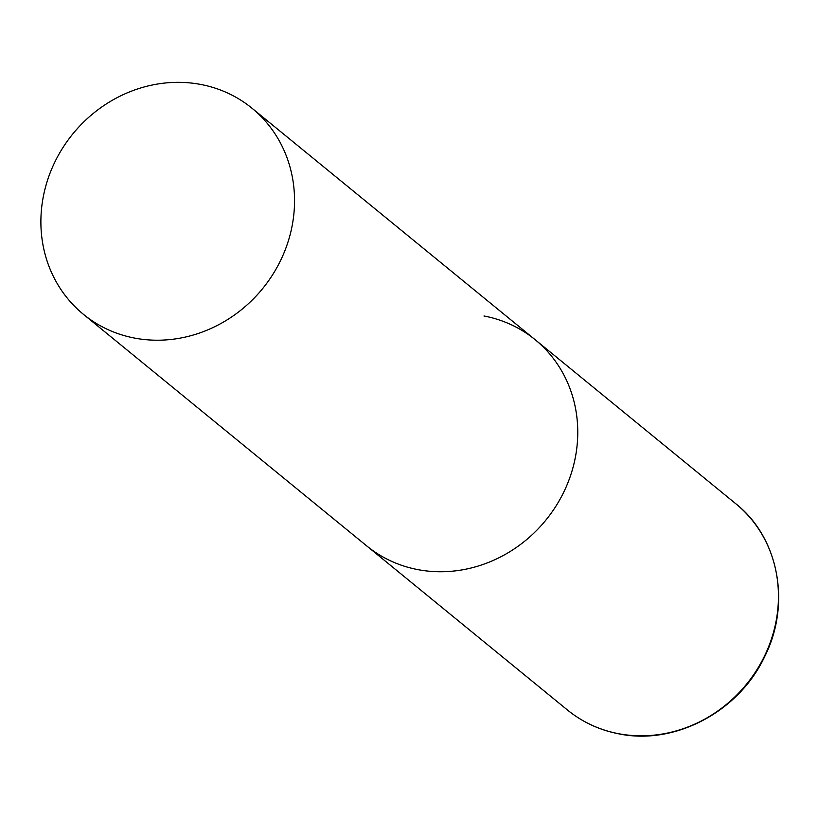 <?xml version="1.0" encoding="UTF-8"?>
<svg xmlns="http://www.w3.org/2000/svg" width="818" height="818" viewBox="0 0 818 818"><rect width="100%" height="100%" fill="white"/><g stroke="black" fill="none" stroke-linecap="round" stroke-linejoin="round"><path stroke-width="1.23" d="M483.97 315.983A133.129 122.434 129.3 0 1 535.197 339.746A133.129 122.434 129.3 0 1 562.528 494.583A133.129 122.434 129.3 0 1 417.896 569.635A133.129 122.434 129.3 0 1 366.679 545.872A133.129 122.434 -50.7 0 0 573.387 466.096A133.129 122.434 -50.7 0 0 535.197 339.746L735.873 503.806A133.129 122.434 129.3 0 1 763.214 658.643A133.129 122.434 129.3 0 1 618.582 733.695A133.129 122.434 129.3 0 1 567.355 709.932C582.396 722.141 599.574 730.116 618.899 733.858C674.84 745.587 738.981 711.588 764.625 656.721C791.313 604.165 778.879 537.671 735.873 503.806M45.266 187.987A133.129 122.434 -50.7 0 0 83.456 314.347A133.129 122.434 -50.7 0 0 290.165 234.561A133.129 122.434 -50.7 0 0 251.975 108.211A133.129 122.434 -50.7 0 0 45.266 187.987M83.456 314.347L567.355 709.932M535.197 339.746L251.975 108.211"/></g></svg>
